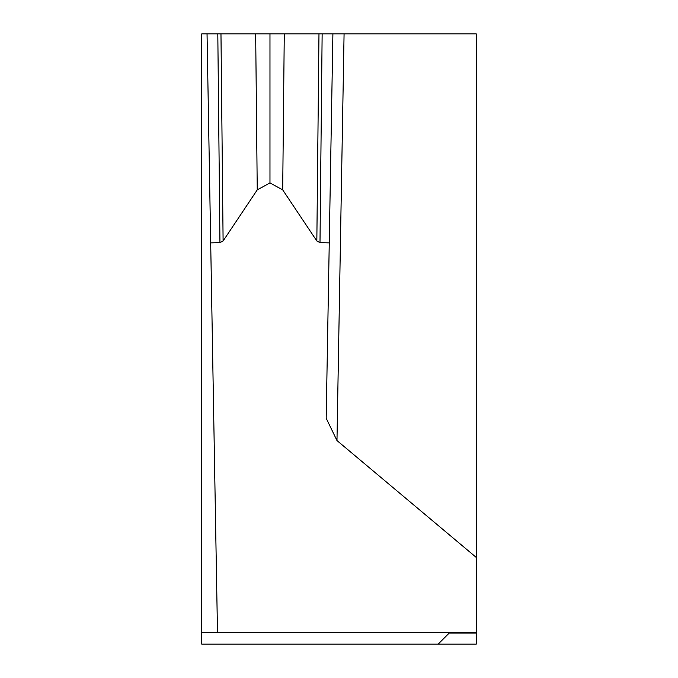 <?xml version="1.0" encoding="UTF-8"?>
<svg xmlns="http://www.w3.org/2000/svg" width="678" height="678" viewBox="0 0 678 678"><rect width="100%" height="100%" fill="white"/><g stroke="black" fill="none" stroke-linecap="round" stroke-linejoin="round"><path stroke-width="1.02" d="M318.974 33.9L316.838 240.995L319.991 242.614L329.254 242.894L326.186 418.241L336.974 440.556L344.077 33.9L476.295 33.9L476.295 644.1L438.158 644.1L449.183 633.074L438.158 644.1L201.705 644.1L201.705 33.9L332.898 33.9L207.044 33.9L217.494 632.659L476.295 632.659M344.077 33.9L332.898 33.9L329.254 242.894M201.705 632.659L217.494 632.659M207.044 33.9L210.689 242.894L219.952 242.614L223.104 240.995L220.969 33.9M255.674 33.9L257.242 189.882L223.104 240.995M257.242 189.882L269.971 182.907L282.701 189.882L284.268 33.9M269.971 33.9L269.971 182.907M316.838 240.995L282.701 189.882M336.974 440.556L476.295 557.46M476.295 633.074L449.183 633.074M217.808 33.9L219.952 242.614M319.991 242.614L322.143 33.9"/></g></svg>
